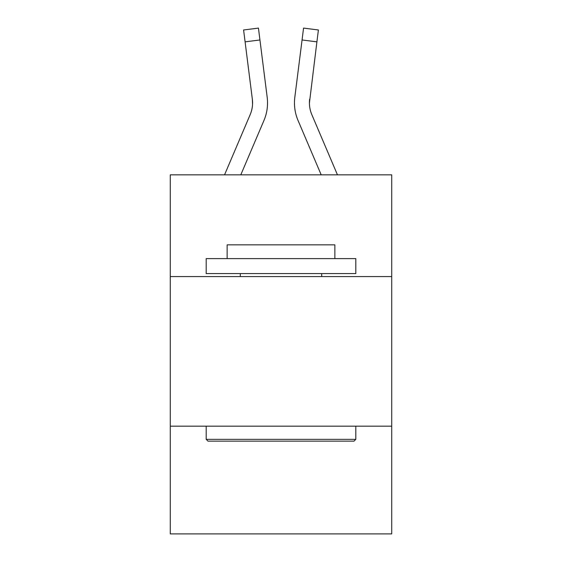 <?xml version="1.0" encoding="UTF-8"?>
<svg xmlns="http://www.w3.org/2000/svg" width="562" height="562" viewBox="0 0 562 562"><rect width="100%" height="100%" fill="white"/><g stroke="black" fill="none" stroke-linecap="round" stroke-linejoin="round"><path stroke-width="0.84" d="M391.714 276.574L391.714 174.838L170.286 174.838L170.286 276.574L391.714 276.574L391.714 533.9L170.286 533.9L170.286 276.574M391.714 426.179L170.286 426.179M263.95 120.486L240.803 174.838L263.95 120.486A44.883 44.883 0 0 0 267.182 97.275L259.939 39.972L245.095 41.848L243.599 29.976L258.443 28.1L259.939 39.972M267.484 105.094L267.533 103.253M266.957 95.484L267.182 97.275L266.957 95.484M337.453 174.838L311.819 114.627A29.919 29.919 0 0 1 309.423 102.958L316.905 41.848L302.061 39.972L303.557 28.1L318.401 29.976L316.905 41.848M298.05 120.486L321.197 174.838L298.05 120.486A44.883 44.883 0 0 1 294.818 97.275L302.061 39.972M309.458 104.363L309.423 102.958A29.919 29.919 0 0 0 311.819 114.627A29.919 29.919 0 0 1 309.423 102.958A29.919 29.919 0 0 0 311.819 114.627A29.919 29.919 0 0 1 309.423 102.958M207.989 441.142L206.198 439.344L355.802 439.344L354.011 441.142L207.989 441.142M355.802 258.618L355.802 273.582L206.198 273.582L206.198 258.618L355.802 258.618M227.139 258.618L227.139 244.856L334.861 244.856L334.861 258.618M355.802 426.179L355.802 439.344M206.198 426.179L206.198 439.344M321.696 273.582L321.696 276.574M240.304 273.582L240.304 276.574M224.547 174.838L250.181 114.627A29.919 29.919 0 0 0 252.577 102.965A29.919 29.919 0 0 1 250.181 114.627A29.919 29.919 0 0 0 252.338 99.151L245.095 41.848M252.542 104.363L252.338 99.151A29.919 29.919 0 0 1 250.181 114.627A29.919 29.919 0 0 0 252.338 99.151L252.577 102.958M243.599 29.976L258.443 28.1M311.819 114.627A29.919 29.919 0 0 1 309.662 99.151M294.516 105.094L294.467 102.881"/></g></svg>
